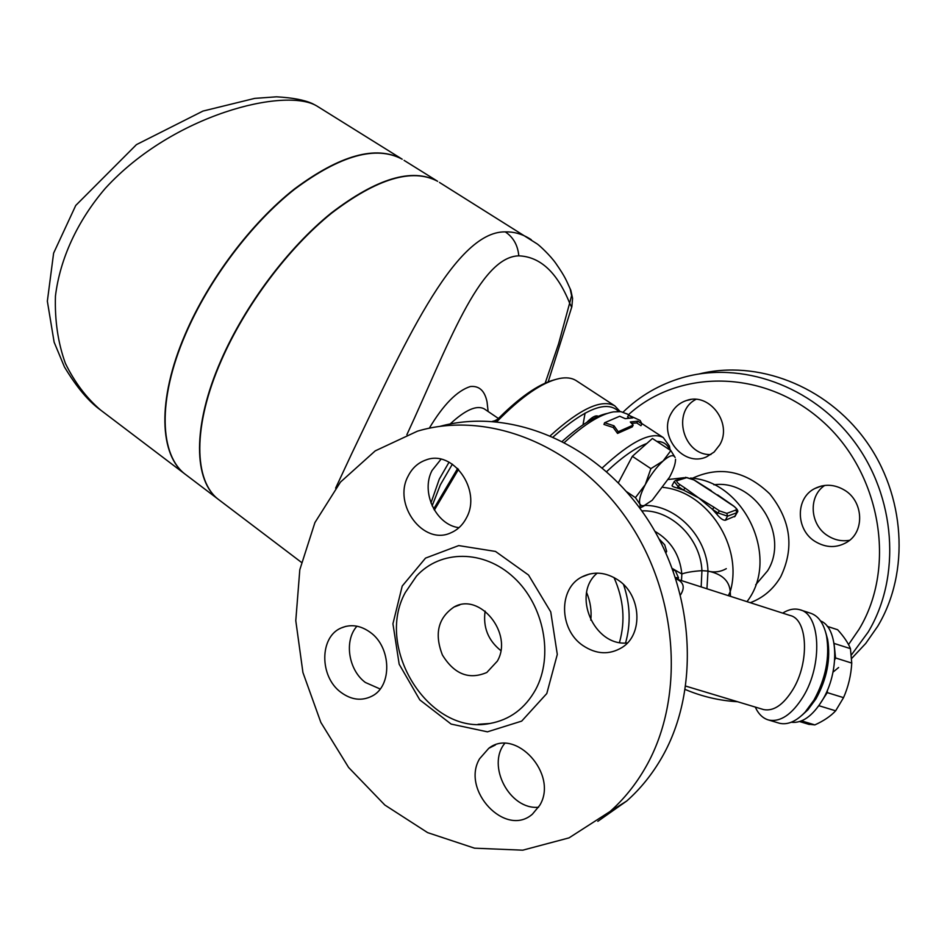 <?xml version="1.0" encoding="UTF-8"?>
<svg xmlns="http://www.w3.org/2000/svg" width="947" height="947" viewBox="0 0 947 947"><rect width="100%" height="100%" fill="white"/><g stroke="black" fill="none" stroke-linecap="round" stroke-linejoin="round"><path stroke-width="1.42" d="M707.965 571.183C714.523 572.71 720.631 571.87 726.302 568.662M844.546 490.155C863.368 501.212 864.942 531.362 847.293 542.004C836.805 548.23 826.068 548.041 815.071 541.447C795.563 529.645 795.362 497.98 814.811 488.522C824.624 483.704 834.532 484.248 844.546 490.155M824.719 485.432C808.051 496.335 809.803 524.851 827.785 535.753C834.65 540.098 841.93 541.601 849.637 540.275M848.536 644.599L859.083 629.234C897.271 566.223 880.296 471.784 821.712 420.598C763.507 368.868 678.443 368.963 628.394 414.762M671.151 413.472C674.631 407.103 679.709 402.795 686.374 400.545C709.078 391.88 732.895 423.179 719.732 444.865L714.085 452.074L706.521 456.856C683.414 467.581 657.834 435.833 671.151 413.472M695.915 399.397C671.447 411.767 683.343 455.756 710.913 454.536M851.696 658.414L865.747 643.427L877.668 626.358C910.245 572.284 905.296 494.843 865.392 440.13C825.535 385.311 756.913 359.611 699.217 373.935M623.102 412.111C639.888 395.822 659.68 384.328 682.456 377.652C740.803 360.7 811.922 385.216 853.792 440.935C895.732 496.512 901.568 576.569 868.127 632.146L851.436 654.886M838.616 667.505L833.029 672.121M737.559 701.727C719.59 700.685 702.165 696.613 685.308 689.511M485.124 611.111C482.875 627.198 488.096 640.338 500.785 650.565M497.341 661.124L486.817 672.477C469.073 680.064 454.264 674.228 442.415 655.004C434.211 633.863 438.082 617.87 454.027 607.015C479.703 591.946 513.511 633.579 497.341 661.124M597.237 573.124C571.491 594.183 593.935 646.671 627.411 642.954M618.083 580.038C641.249 595.024 643.546 634.324 622.108 647.452C609.371 655.111 596.279 654.46 582.831 645.499C558.99 629.483 558.316 588.596 581.825 576.96C593.686 571.029 605.772 572.047 618.083 580.038M504.656 743.49C486.427 765.792 509.782 810.159 538.594 807.246M539.731 805.341L532.439 814.136C505.568 838.012 460.727 790.118 479.608 758.736L488.782 748.296C515.606 727.095 558.694 774.539 539.731 805.341M356.96 626.192C343.95 640.527 348.33 669.896 365.341 682.456L380.161 689.002M340.802 692.245C319.34 676.596 319.447 636.929 341.098 628.015C350.769 623.884 360.499 625.328 370.289 632.359C391.478 647.263 392.401 686.208 371.911 696.163C361.6 701.265 351.23 699.951 340.802 692.245M440.994 459.248L432.045 470.493C420.551 492.073 435.904 524.958 458.987 527.68M408.074 476.211C412.111 468.114 418.089 462.704 425.996 459.958C452.915 449.292 481.952 490.179 466.492 517.772C462.823 524.898 457.614 529.906 450.855 532.818C423.427 545.91 392.614 504.538 408.074 476.211M586.82 422.35C591.911 417.106 595.675 415.058 598.113 416.207L598.267 416.301M434.365 510.102L458.526 469.333M496.784 421.746C521.347 396.604 542.252 382.186 559.476 378.492C566.211 377.202 571.692 377.865 575.942 380.469L576.723 380.978M585.08 413.081L583.009 424.812M620.143 411.566L614.781 405.849C601.629 398.77 580.168 408.702 550.396 435.644M553.237 436.887C585.353 408.441 607.157 399.965 618.628 411.46M535.623 689.629C553.9 655.963 543.957 605.121 513.748 577.433C483.728 549.438 440.402 549.674 416.479 576.143L405.28 592.562C374.373 648.281 429.547 736.044 489.895 723.484C509.77 719.85 525.017 708.569 535.623 689.629M645.736 767.094C686.184 696.436 677.981 591.082 625.683 517.334C573.491 443.362 486.711 410.418 417.438 431.181L375.237 450.867L340.458 482.106L314.913 522.602L299.808 569.727L295.784 620.676L302.933 672.524L320.844 722.407L348.614 767.472L384.837 805.033L427.618 832.626L474.53 848.181L522.744 850.181L569.04 837.87L610.069 811.496C624.061 799.079 635.946 784.27 645.736 767.094M440.166 426.304C508.74 407.601 593.307 441.089 643.7 513.605C694.187 585.933 701.609 688.244 662 757.221C652.317 774.149 640.563 788.744 626.736 800.996L597.817 821.333M586.643 592.597C590.383 601.617 591.768 610.803 590.786 620.155M633.2 425.096L618.249 431.725L613.999 425.795L604.624 422.741L619.705 416.242L625.233 418.669L632.774 417.887L628.595 415.153L640.077 420.409L641.995 423.913L637.793 421.166L630.288 421.983L633.2 425.096L632.288 426.872L617.551 433.43L618.249 431.725M641.995 423.913L640.953 425.7L636.751 422.954L631.554 423.321M636.751 422.954L637.793 421.166M629.187 417.994L627.565 416.94L628.595 415.153M617.551 433.43L613.265 427.523L603.937 424.445L604.624 422.741M613.265 427.523L613.999 425.795M675.531 577.504L678.549 577.942L675.152 570.212L673.187 570.757M665.516 551.994L666.676 551.355L664.676 544.797L659.1 538.961M730.492 596.35L730.232 591.662C729.415 580.831 722.005 573.965 707.977 571.088L701.94 570.65C692.6 571.325 685.912 572.438 681.852 574L681.485 580.606M654.886 531.314C670.89 540.678 679.887 554.906 681.852 574L672.37 568.531M646.185 504.739L640.208 507.912L639.959 504.254L641.557 505.722L644.173 505.591L652.199 500.265L669.565 477.158C673.412 469.913 675.389 464.16 675.495 459.911L675.471 460.739M645.286 484.615C640.397 494.05 638.621 500.596 639.959 504.254L635.425 497.637L645.286 484.615L650.885 468.623L663.089 460.988L670.867 450.594L675.128 457.531C673.542 454.229 669.529 455.377 663.089 460.988C656.46 467.179 650.53 475.063 645.286 484.615M618.344 482.84L632.347 456.324L652.424 438.497L670.867 450.594M632.347 456.324L650.885 468.623M639.036 507.118L640.208 507.912M626.488 491.611L635.425 497.637M606.613 471.653C622.226 457.01 635.626 447.623 646.789 443.504M656.875 441.42C663.16 441.432 667.457 444.25 669.73 449.849M735.144 516.091L725.295 520.27C723.082 520.377 720.3 518.411 716.95 514.387L712.404 509.297L717.79 512.872L719.507 510.895L714.121 507.332L712.404 509.297L698.768 497.944L683.403 490.037L685.119 488.096L679.839 484.592L678.111 486.533L683.403 490.037L677.306 488.036C673.566 487.03 671.825 486.19 672.086 485.539L674.11 481.798M728.243 502.561L733.286 505.876C736.15 507.912 737.05 509.273 735.985 509.983L726.834 513.369L719.507 510.895M714.121 507.332L698.768 497.944L685.119 488.096M679.839 484.592C677.01 482.568 676.182 481.23 677.354 480.579L686.906 477.584L694.104 480.034L699.608 483.668M699.324 483.479L720.963 497.495M707.847 488.782L727.971 502.372M808.359 724.195L814.846 724.905C823.736 720.892 830.661 716.192 835.645 710.818L843.54 697.643C848.346 686.729 851.081 675.211 851.755 663.078L850.442 648.636C848.133 642.883 843.86 636.585 837.633 629.731L827.216 626.322M827.441 690.091L827.252 692.612L818.409 706.296M834.035 643.191L835.538 657.952L834.721 659.87M801.517 720.88L814.846 724.905M819.38 705.846L835.645 710.818M432.14 505.864L440.343 484.876L452.37 464.16M493.505 421.462L497.755 419.142M484.58 409.092L484.296 408.903C476.708 404.854 465.32 409.885 450.145 423.996M100.489 409.968L100.489 409.968C86.355 397.835 74.647 382.304 65.379 363.364C58.004 342.909 54.689 320.477 55.447 296.056C60.016 258.638 77.5 220.829 105.342 188.311C173.337 113.995 285.651 87.1 316.76 105.946L401.954 159.049C375.9 145.08 340.056 155.071 294.387 189.009C251.144 223.078 208.518 279.625 185.15 334.338C156.811 399.977 159.238 455.803 185.825 474.696L100.489 409.968C88.497 401.339 76.494 387.003 64.443 366.951L54.133 342.198L47.35 301.193L53.612 253.157L75.748 205.452L136.475 144.607L202.966 111.071L254.731 98.381L276.5 96.819C292.516 97.707 304.52 99.991 312.51 103.661L316.76 105.946M404.073 160.374L437.372 181.137C412.158 167.666 376.776 178.285 331.261 213.004C288.125 247.806 245.119 305.052 221.101 360.097C191.992 426.126 193.342 481.692 219.112 499.933L219.148 499.957M402.226 159.226C376.219 145.246 340.375 155.237 294.695 189.187C251.452 223.255 208.814 279.815 185.434 334.54C157.084 400.19 159.51 456.016 186.097 474.897L219.112 499.933M571.704 307.313L569.644 303.123L558.6 343.785L545.188 383.097M570.106 288.575L571.597 295.618L569.644 303.123C557.227 272.428 540.264 256.673 518.79 255.844C479.312 256.767 447.611 346.661 406.879 434.697M531.255 239.674L528.959 238.242C521.466 233.779 513.57 231.66 505.296 231.885C453.577 230.902 400.699 351.822 351.716 453.672L335.629 488.131M548.195 381.842L571.87 306.662L572.58 298.435L570.852 290.362C566.188 280.265 565.844 277.838 555.936 263.515C550.55 255.702 539.494 245.439 537.233 243.947L439.444 182.428M301.383 562.329L219.373 500.134C193.614 481.893 192.277 426.328 221.397 360.31C245.415 305.265 288.421 247.996 331.557 213.193C377.072 178.474 412.442 167.844 437.656 181.315M554.883 379.664C538.204 384.08 518.352 398.06 495.352 421.616M457.65 468.457L433.69 508.918M429.311 428.186C443.397 404.629 457.081 390.744 470.351 386.53C479.194 385.63 484.757 390.756 487.054 401.93L487.717 407.873M564.519 442.367C584.157 424.386 600.457 414.218 613.419 411.874L620.83 411.637L627.47 414.159M669.943 449.269L669.434 446.12L663.291 437.573C651.347 431.193 631.01 441.302 602.28 467.901M762.678 709.303L763.59 709.575C773.581 711.505 783.323 704.876 792.817 689.688C809.744 662.32 807.72 619.101 790.153 615.514L675.969 578.83C683.698 582.038 685.237 587.353 680.573 594.799M641.77 510.883C671.068 509.391 700.555 538.204 701.94 570.65L701.171 586.927M644.883 505.402C676.276 505.142 706.9 536.487 707.977 571.088L706.947 588.785M663.208 487.409C707.634 491.765 743.525 546.561 730.232 591.662L728.361 595.663M802.097 715.151L807.886 709.836L816.006 698.791C826.932 678.892 830.803 659.088 827.631 639.391L825.867 633.022M800.511 609.963L810.372 613.147C818.374 615.751 823.748 623.315 826.518 635.851C829.951 657.159 825.76 678.597 813.923 700.153L805.151 712.097C796.214 721.46 787.632 725.177 779.381 723.236L778.28 722.904M755.268 707.078C758.476 714.109 762.951 718.43 768.704 720.04C780.446 722.301 791.905 714.559 803.068 696.826C823.026 664.711 820.481 613.976 799.813 609.738C794.426 608.211 788.709 609.347 782.684 613.111M625.541 643.013C630.939 624.014 630.276 604.541 623.564 584.607M613.976 577.516C623.706 599.273 625.541 620.936 619.468 642.48M668.262 479.502L684.302 477.69M690.505 478.057C744.579 481.052 780.612 558.517 746.982 601.641M607.631 413.354C595.485 415.757 580.404 425.061 562.376 441.266M791.23 722.253C801.967 723.508 812.266 716.311 822.114 700.673C839.788 672.406 838.45 627.541 820.587 620.972M827.287 626.405L837.633 629.731M834.307 643.498L850.442 648.636M835.538 657.952L851.755 663.078M827.252 692.612L843.54 697.643M750.284 602.706C763.294 597.794 773.439 589.141 780.719 576.759C794.509 547.958 790.852 520.329 769.745 493.884C745.644 470.789 719.874 465.593 692.411 478.294M713.884 484.793C754.795 478.91 790.307 534.818 767.603 570.804L755.682 584.808M402.226 586.039L392.934 623.777L399.172 664.214L419.793 699.892L451.127 724.076L487.433 731.83L521.679 721.117L546.798 693.535L557.298 654.424L550.752 611.916L528.533 575.042L495.506 551.438L458.715 545.59L425.523 558.114L402.226 586.039M678.383 577.99L677.626 579.363M666.191 551.734L665.753 552.527M716.95 514.387L717.79 512.872L727.568 516.162L726.834 513.369M725.295 520.27L727.568 516.162L736.719 512.753L735.985 509.983M734.458 516.825L737.322 512.185M677.354 480.579L675.661 480.401L674.24 481.538L678.111 486.533L677.306 488.036M686.906 477.584L675.992 480.295M430.956 502.999L439.278 479.146L449.044 462.183M492.452 421.391L494.677 420.776M505.296 231.885C513.345 237.283 517.843 245.273 518.79 255.844M670.346 450.251L670.216 449.446M821.404 486.024L814.811 488.522M690.6 399.587L686.374 400.545M454.027 607.015L459.78 604.92M589.815 573.929L581.825 576.96M495.364 744.993L488.782 748.296M345.904 626.346L341.098 628.015M614.781 405.849L575.942 380.469M489.895 723.484L478.046 724.313M626.736 800.996L610.069 811.496M678.549 577.942L677.744 579.398M666.688 551.355L665.895 552.811M645.238 505.201L642.326 506.882M675.495 459.911L675.578 459.283M717.577 494.867L733.475 505.876C737.453 509.048 738.684 511.238 737.18 512.445L734.955 516.446M711.28 490.7L694.305 480.046L685.533 477.312M799.647 721.567L809.318 724.479M498.418 418.479L484.296 408.903M488.131 411.495L487.054 401.93M626.748 413.685L629.637 415.567M641.853 423.558L663.291 437.573M763.59 709.575L685.817 686.125M827.631 639.391L826.518 635.851M807.886 709.836L805.151 712.097M779.381 723.236L768.704 720.04M670.085 450.074L669.434 446.12"/></g></svg>
